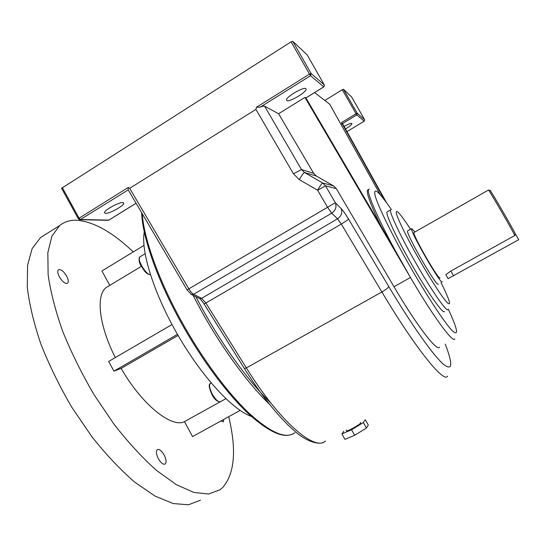 <?xml version="1.0" encoding="UTF-8"?>
<svg xmlns="http://www.w3.org/2000/svg" width="546" height="546" viewBox="0 0 546 546"><rect width="100%" height="100%" fill="white"/><g stroke="black" fill="none" stroke-linecap="round" stroke-linejoin="round"><path stroke-width="0.82" d="M105.487 213.384C109.473 213.793 124.085 205.712 123.799 203.255L122.864 202.566C119.124 201.986 104.102 210.244 104.463 212.687L105.487 213.384M286.766 100.56C289.005 102.539 306.32 92.424 306.094 89.257L305.856 88.677C303.917 86.473 286.138 96.806 286.466 99.945L286.766 100.56M344.116 126.447C348.252 124.126 350.825 123.123 351.842 123.444L351.945 123.689C351.556 124.802 349.406 126.556 345.502 128.952M305.849 97.959L304.948 97.4L410.462 277.511L394.444 249.058C376.72 216.305 366.496 192.001 368.666 189.476L369.205 189.1M439.53 347.174C437.271 352.136 416.816 325.737 393.987 286.739L336.336 188.643L325.512 185.858L322.638 182.951C321.976 183.21 320.522 185.224 318.277 188.984L317.581 190.206L299.317 179.661C301.849 175.246 303.569 172.857 304.491 172.495L301.494 169.553L293.42 173.778L299.317 179.661M387.503 211.691L387.087 211.937C385.305 213.684 396.109 237.176 411.158 263.513C427.422 292.192 443.42 314.919 444.437 311.438M442.321 281.832L442.287 281.886C441.284 285.749 409.2 229.968 411.643 228.617L415.008 231.934M438.261 284.118C437.093 288.07 405.05 232.343 407.65 230.897L407.855 230.781M445.768 274.693L450.853 271.055L514.837 235.469C512.619 230.569 488.807 189.517 488.486 190.022L488.438 190.049M440.008 277.894C439.052 280.999 411.889 233.749 413.943 232.562L414.107 232.466M61.602 188.268L291.1 41.817L292.752 41.278L311.124 73.512L324.263 84.848L307.207 54.948L292.752 41.278M128.221 189.906L80.419 219.506L108.838 220.113L136.063 203.235M305.794 97.993L323.737 86.869L310.558 75.689L260.292 107.105C262.483 106.197 263.93 105.897 264.626 106.197L301.494 169.553L313.684 173.335L316.455 176.078L333.565 185.899L336.336 188.643M304.948 97.4L278.59 113.745L264.626 106.197M488.554 190.097L490.103 190.499C488.813 187.114 512.831 228.385 515.288 233.784L514.837 235.469M448.048 278.685L518.7 239.687L515.288 233.784M380.323 194.806L329.695 104.211L314.605 92.567M384.65 200.15L341.516 122.591L356.053 113.752L342.301 89.701L343.482 89.251L357.22 113.281L364.612 119.663L351.624 96.956L343.482 89.251M386.391 202.47L342.813 124.106L341.516 122.591M305.931 97.946L394.444 249.058M341.093 124.201L342.089 123.594M324.843 100.464L342.301 89.701M278.59 113.745L313.684 173.335M62.244 187.49L79.081 218.209L128.249 187.455L129.675 188.309L255.931 109.398L256.408 107.296L309.493 74.092L291.1 41.817M260.292 107.105L256.408 107.296M129.675 188.309L188.855 288.854L335.312 202.716C336.862 206.866 335.66 210.36 331.695 213.199L193.632 294.274L201.604 298.334L337.551 218.81L331.695 213.199L327.457 207.166L317.581 190.206L325.512 185.858L335.312 202.716L341.086 208.504C343.038 210.538 345.509 214.046 348.505 219.035L388.759 286.561C411.179 324.174 432.214 353.876 442.553 363.493C452.457 371.765 453.357 365.294 445.256 344.089M380.855 225.853C370.638 204.75 366.195 192.847 367.533 190.145L368.209 189.749M128.249 187.455L128.139 189.687M360.578 422.372L360.756 422.973C359.93 424.59 347.625 431.456 346.587 430.883L346.471 430.685M365.015 420.017L363.363 422.543L351.569 429.763L341.933 433.913L343.85 431.258M365.363 419.833L368.291 425.054L366.441 428.037L354.654 435.292L351.569 429.763M366.441 428.037L363.363 422.543M354.654 435.292L344.983 439.387L341.933 433.913M158.408 458.783C156.217 454.333 155.842 451.283 157.275 449.645C159.234 448.846 161.493 450.587 164.059 454.859C166.257 459.295 166.632 462.346 165.192 464.011C163.254 464.823 160.995 463.076 158.408 458.783M59.391 276.911C57.61 273.41 57.282 271.034 58.422 269.785C60.777 268.98 63.52 271.082 66.639 276.092C68.421 279.586 68.741 281.968 67.602 283.231C65.274 284.056 62.537 281.948 59.391 276.911M144.287 231.832C140.588 250.873 153.883 293.796 178.167 335.585C202.416 377.409 233.026 410.155 251.365 416.407M45.748 234.282L40.534 237.551L32.173 248.539L27.566 265.267L27.3 287.394C29.368 304.593 33.92 323.519 40.936 344.185C49.331 365.39 59.651 386.466 71.895 407.412L91.878 436.704C106.108 454.593 120.373 469.724 134.678 482.111L154.975 496.048L173.143 503.555L188.445 504.777L200.443 500.211M133.272 251.904C112.305 231.982 93.291 221.417 76.228 220.209C69.813 220.058 64.291 221.847 59.657 225.559L51.877 236.22L47.843 252.668L48.123 274.577C50.539 291.666 55.378 310.544 62.647 331.204C71.253 352.436 81.709 373.587 94.021 394.662L113.984 424.201C128.133 442.294 142.24 457.65 156.32 470.277L176.201 484.582L193.857 492.451L208.606 494.021L220.018 489.776L222.679 487.558C234.719 473.532 236.725 449.918 228.699 416.7M172.004 324.542L108.661 361.452L113.937 371.137L121.157 368.393L178.085 335.442M121.157 368.393C141.864 404.661 171.601 428.282 184.425 421.669L220.004 401.904M108.729 286.008L106.258 287.496C95.768 294.881 98.778 325.041 115.308 357.575M223.744 419.424L223.334 421.874L220.898 420.993M143.96 245.413L101.897 270.973L109.78 285.374M184.425 421.669L192.588 436.582L240.103 410.421M113.937 371.137L177.45 334.343M448.013 309.48C447.113 312.906 431.203 290.097 414.919 261.391C399.849 235.033 388.936 211.582 390.608 209.896L390.95 209.664M410.531 229.238C400.348 213.629 395.611 208.319 396.328 213.309C397.72 219.144 407.193 238.411 419.014 259.132C430.896 279.989 442.997 298.505 447.488 302.928C451.576 306.299 449.419 299.522 441.018 282.589M391.345 209.459C378.501 190.977 373.102 186.411 375.15 195.775C378.023 206.122 391.762 234.33 408.94 264.496C426.242 294.908 444.075 322.065 451.815 330.248C459.111 337.155 457.951 330.146 448.334 309.227M454.811 338.93C453.2 343.564 433.34 316.7 410.462 277.511L393.987 286.739M453.576 275.805L450.853 271.055M364.223 121.192L364.612 119.663L364.223 121.192L346.99 131.62L364.202 121.185L356.791 114.892L342.274 123.724M316.455 176.078L304.491 172.495L322.638 182.951L333.565 185.899M244.403 368.55L246.376 367.922L381.879 291.974L341.298 224.058L205.876 303.023L246.376 367.922C279.805 421.942 315.035 451.74 325.505 441.004M447.502 376.208C444.021 383.442 415.499 348.457 381.879 291.974C385.967 289.585 388.261 287.783 388.759 286.561M293.42 173.778L255.931 109.398M188.855 288.854C190.52 291.605 192.117 293.414 193.632 294.274L191.564 294.553L187.094 289.926L188.855 288.854M341.086 208.504C342.622 212.592 341.448 216.025 337.551 218.81L341.298 224.058C345.406 221.615 347.816 219.936 348.505 219.035M201.604 298.334L205.876 303.023L204.047 303.91C201.59 300.457 200.095 298.689 199.57 298.601L201.604 298.334M204.013 303.856L244.471 368.652C261.923 396.184 278.392 416.762 293.871 430.378C308.272 443.475 320.502 444.526 323.334 442.28M198.956 298.287L190.902 294.205M324.29 84.896L323.778 86.841M311.124 73.512L309.493 74.092L310.558 75.689L311.124 73.512M109.009 220.011L108.238 220.297L108.92 220.099M108.108 220.297L79.771 219.704L80.419 219.506L79.081 218.209L78.371 218.864L79.579 219.697M78.412 218.939L61.555 188.179M356.791 114.892L357.22 113.281L356.053 113.752L356.791 114.892M195.85 296.724L202.382 308.899C223.45 347.12 249.788 382.917 270.85 403.003M269.506 404.306C248.28 384.022 221.853 348.089 200.723 309.732L193.018 295.284M142.26 213.759C143.816 238.186 158.415 279.62 181.327 321.021C201.815 358.142 227.375 392.635 248.785 412.967C270.741 432.917 286.111 439.496 294.888 432.705C285.421 439.639 269.731 433.108 247.809 413.124C226.378 392.861 200.908 358.538 180.514 321.567C157.139 279.306 142.52 237.135 141.605 212.653M210.565 383.285L210.23 383.469C208.879 385.23 209.596 388.854 212.394 394.342C215.772 399.979 218.509 402.409 220.591 401.631L225.873 398.696M140.172 256.695L139.865 256.879C136.459 258.995 146.478 275.716 150.491 274.618M149.14 274.351C145.448 274.235 137.701 261.746 139.278 258.429M123.799 203.255L123.505 202.73M306.094 89.257L305.719 88.595M411.643 228.617L407.65 230.897M488.486 190.022L413.943 232.562M448.102 278.692L445.802 274.665M390.608 209.896L387.087 211.937M367.533 190.145L368.666 189.476M187.094 289.926L128.126 189.749M305.842 98L323.771 86.889L324.44 85.353M108.961 220.072L136.084 203.262M346.123 430.05L346.587 430.883M220.325 401.788C217.076 401.726 214.291 399.324 211.985 394.567C209.063 388.138 208.483 384.432 210.23 383.469L211.152 382.951M145.079 253.726L139.865 256.879C138.554 259.869 139.121 263.131 141.571 266.666C144.451 270.42 144.635 273.089 150.266 274.699L150.396 274.679M40.534 237.551L59.657 225.559M106.258 287.496L141.38 266.332"/></g></svg>
